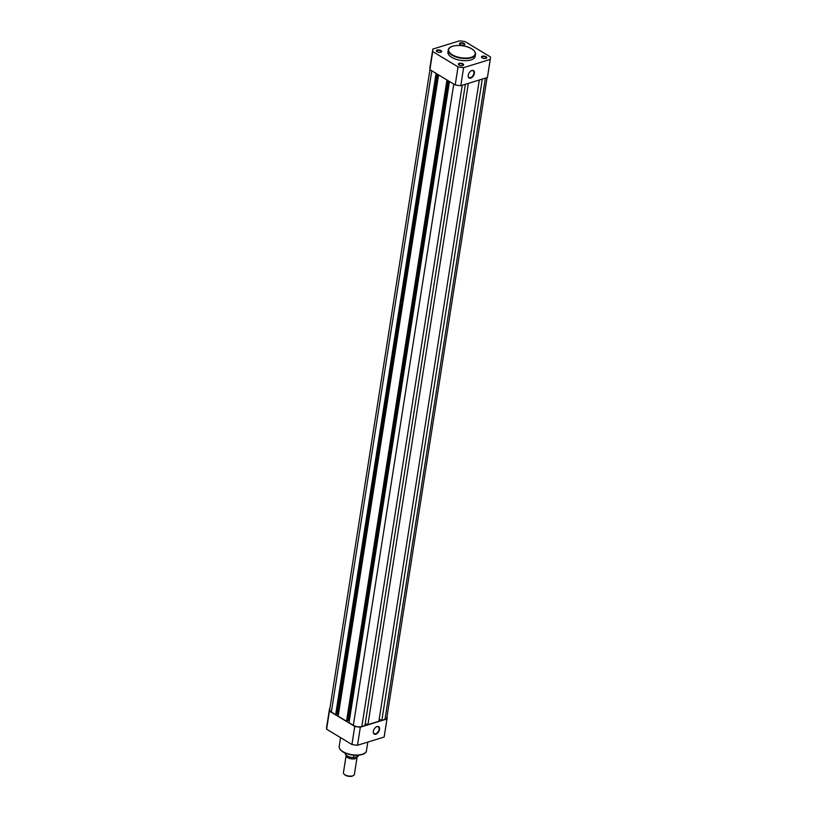 <?xml version="1.0" encoding="UTF-8"?>
<svg xmlns="http://www.w3.org/2000/svg" width="817" height="817" viewBox="0 0 817 817"><rect width="100%" height="100%" fill="white"/><g stroke="black" fill="none" stroke-linecap="round" stroke-linejoin="round"><path stroke-width="1.23" d="M486.044 56.73A2.665 1.195 -171.1 0 1 486.319 58.262A2.665 1.195 -171.1 0 1 482.204 57.905A2.665 1.195 -171.1 0 1 481.744 57.547A2.665 1.195 -171.1 0 1 482.612 56.138A2.665 1.195 -171.1 0 1 486.044 56.73M486.125 58.354A2.318 1.042 8.9 0 0 486.37 57.987A2.318 1.042 8.9 0 0 485.747 57.108A2.318 1.042 8.9 0 0 483.296 56.536A2.318 1.042 8.9 0 0 481.785 57.261A2.318 1.042 8.9 0 0 481.897 57.69M464.046 43.444A2.665 1.195 -171.1 0 1 464.322 44.976A2.665 1.195 -171.1 0 1 460.216 44.618A2.665 1.195 -171.1 0 1 459.757 44.261A2.665 1.195 -171.1 0 1 460.625 42.852A2.665 1.195 -171.1 0 1 464.046 43.444M464.138 45.068A2.318 1.042 8.9 0 0 464.383 44.7A2.318 1.042 8.9 0 0 463.75 43.822A2.318 1.042 8.9 0 0 461.309 43.25A2.318 1.042 8.9 0 0 459.787 43.975A2.318 1.042 8.9 0 0 459.91 44.404M462.902 63.859A2.665 1.195 -171.1 0 1 463.178 65.401A2.665 1.195 -171.1 0 1 459.062 65.043A2.665 1.195 -171.1 0 1 458.603 64.686A2.665 1.195 -171.1 0 1 459.471 63.277A2.665 1.195 -171.1 0 1 462.902 63.859M462.984 65.483A2.318 1.042 8.9 0 0 463.229 65.115A2.318 1.042 8.9 0 0 462.596 64.247A2.318 1.042 8.9 0 0 460.155 63.675A2.318 1.042 8.9 0 0 458.643 64.4A2.318 1.042 8.9 0 0 458.756 64.819M440.904 50.572A2.665 1.195 -171.1 0 1 441.18 52.114A2.665 1.195 -171.1 0 1 437.075 51.757A2.665 1.195 -171.1 0 1 436.615 51.4A2.665 1.195 -171.1 0 1 437.483 49.99A2.665 1.195 -171.1 0 1 440.904 50.572M440.996 52.196A2.318 1.042 8.9 0 0 441.241 51.828A2.318 1.042 8.9 0 0 440.608 50.96A2.318 1.042 8.9 0 0 438.167 50.388A2.318 1.042 8.9 0 0 436.646 51.114A2.318 1.042 8.9 0 0 436.768 51.532M468.212 75.256A4.31 2.604 -58.9 0 1 471.072 70.865A4.31 2.604 -58.9 0 1 474.401 73.346A4.31 2.604 -58.9 0 1 470.888 78.044A4.31 2.604 -58.9 0 1 468.161 75.685A4.31 2.604 -58.9 0 1 468.212 75.256M468.172 75.552A3.962 2.4 121.1 0 0 469.019 77.554A3.962 2.4 121.1 0 0 471.92 76.839A3.962 2.4 121.1 0 0 473.921 73.275A3.962 2.4 121.1 0 0 473.125 70.762A3.962 2.4 121.1 0 0 470.96 70.936M474.044 50.766A13.797 6.168 -171.1 0 1 475.525 54.228C475.617 52.298 474.36 50.501 471.726 48.826C464.311 44.026 448.656 44.465 448.267 49.96L447.93 52.104A13.797 6.168 8.9 0 0 451.648 57.292A13.797 6.168 8.9 0 0 466.18 60.672A13.797 6.168 8.9 0 0 475.188 56.373L475.525 54.228A13.797 6.168 -171.1 0 1 466.517 58.528A13.797 6.168 -171.1 0 1 451.985 55.148A13.797 6.168 -171.1 0 1 448.267 49.96A13.797 6.168 -171.1 0 1 450.729 47.11M432.724 49.725L429.895 67.801A29.187 13.041 8.9 0 0 429.895 69.649L455.212 84.948A29.187 13.041 8.9 0 0 460.778 85.703L487.412 77.492A29.187 13.041 8.9 0 0 487.555 76.829L490.394 58.753A29.187 13.041 8.9 0 0 490.384 56.904L465.077 41.606A29.187 13.041 8.9 0 0 459.501 40.85L432.867 49.061A29.187 13.041 8.9 0 0 432.724 49.725A29.187 13.041 8.9 0 0 432.724 51.583L458.041 66.871A29.187 13.041 8.9 0 0 463.607 67.627L490.241 59.427A29.187 13.041 8.9 0 0 490.394 58.753M429.895 69.649L432.724 51.583M458.041 66.871L455.212 84.948M460.778 85.703L463.607 67.627M490.241 59.427L487.412 77.492M379.527 729.428A4.31 2.604 -58.9 0 1 376.014 734.136A4.31 2.604 -58.9 0 1 373.287 731.777A4.31 2.604 -58.9 0 1 373.338 731.338A4.31 2.604 -58.9 0 1 376.198 726.956A4.31 2.604 -58.9 0 1 379.527 729.428M373.298 731.644A3.962 2.4 121.1 0 0 374.145 733.635A3.962 2.4 121.1 0 0 377.046 732.931A3.962 2.4 121.1 0 0 379.047 729.367A3.962 2.4 121.1 0 0 378.251 726.844A3.962 2.4 121.1 0 0 376.086 727.028M387.054 716.417L387.105 716.458A29.187 13.041 -171.1 0 1 387.105 718.306A29.187 13.041 -171.1 0 1 386.962 718.97L360.328 727.181A29.187 13.041 -171.1 0 1 354.752 726.425L329.445 711.137A29.187 13.041 -171.1 0 1 329.445 709.279A29.187 13.041 -171.1 0 1 329.588 708.615L329.915 708.513M387.105 718.306L384.276 736.383A29.187 13.041 -171.1 0 1 384.133 737.046L357.499 745.257A29.187 13.041 -171.1 0 1 351.923 744.501L326.616 729.203A29.187 13.041 -171.1 0 1 326.606 727.355L329.445 709.279M354.752 726.425L351.923 744.501M326.616 729.203L329.445 711.137M386.962 718.97L384.133 737.046M357.499 745.257L360.328 727.181M357.019 756.624A5.545 2.482 -171.1 0 1 357.08 757.236A5.545 2.482 -171.1 0 1 355.385 758.656A5.545 2.482 -171.1 0 1 349.267 758.35A5.545 2.482 -171.1 0 1 346.122 755.521A5.545 2.482 -171.1 0 1 346.183 755.306M346.122 755.521L343.436 772.688A5.545 2.482 8.9 0 0 343.977 774.026A5.545 2.482 8.9 0 0 352.699 775.833A5.545 2.482 8.9 0 0 353.475 775.517A5.545 2.482 8.9 0 0 354.394 774.404L357.08 757.236M353.107 775.68A4.871 2.175 -171.1 0 1 352.821 775.874A4.871 2.175 -171.1 0 1 352.147 776.15A4.871 2.175 -171.1 0 1 344.488 774.567A4.871 2.175 -171.1 0 1 344.274 774.302M357.969 756.328L353.853 757.594M353.924 755.204L353.567 757.512A6.761 3.023 8.9 0 1 345.244 753.305L345.274 753.1M358.632 755.194L358.602 755.398A6.761 3.023 8.9 0 1 358.316 756.052L358.449 755.214M429.946 69.69L329.711 709.779A6.066 2.706 8.9 0 0 331.355 712.056L335.654 714.661L336.4 714.426L436.727 73.775M436.074 73.387L335.654 714.661M336.441 714.16L338.473 714.181M437.871 74.47L337.758 713.752M438.586 74.898L338.167 716.172L346.531 721.227L347.276 721.002L447.604 80.352M446.95 79.964L346.531 721.227M347.327 720.727L348.634 720.318L448.747 81.046M349.349 720.757L348.634 720.318M449.462 81.475L349.043 722.749L353.342 725.343A6.066 2.706 8.9 0 0 361.839 726.507L364.944 725.547L465.363 84.294M365.25 723.586L367.936 724.628L468.345 83.375M479.303 79.995L378.884 721.248L367.936 724.628M379.19 719.297L381.866 720.328L482.285 79.075M485.4 78.115L384.981 719.368L381.866 720.328M384.981 719.368A6.066 2.706 8.9 0 0 386.829 717.806L487.085 77.595M471.593 48.816A13.45 6.005 8.9 0 0 452.761 46.242A13.45 6.005 8.9 0 0 452.281 54.77A13.45 6.005 8.9 0 0 471.113 57.333A13.45 6.005 8.9 0 0 471.593 48.816M366.455 750.731C365.975 756.358 350.422 756.716 343.017 751.957C340.332 750.241 339.055 748.413 339.198 746.462A13.797 6.168 8.9 0 0 342.915 751.65A13.797 6.168 8.9 0 0 357.448 755.031A13.797 6.168 8.9 0 0 366.455 750.731L367.803 742.081M363.912 753.611A13.307 5.944 -171.1 0 1 343.201 751.967M353.598 757.604A6.546 2.931 -171.1 0 1 345.989 755.02M431.774 70.783L331.355 712.056M453.762 84.069L353.342 725.343M462.248 85.254L361.839 726.507M340.577 737.639L339.198 746.462M344.488 774.567L343.977 774.026M352.821 775.874L353.475 775.517M353.71 757.625C348.45 757.236 345.632 755.796 345.244 753.305M358.602 755.398L358.275 756.134"/></g></svg>
